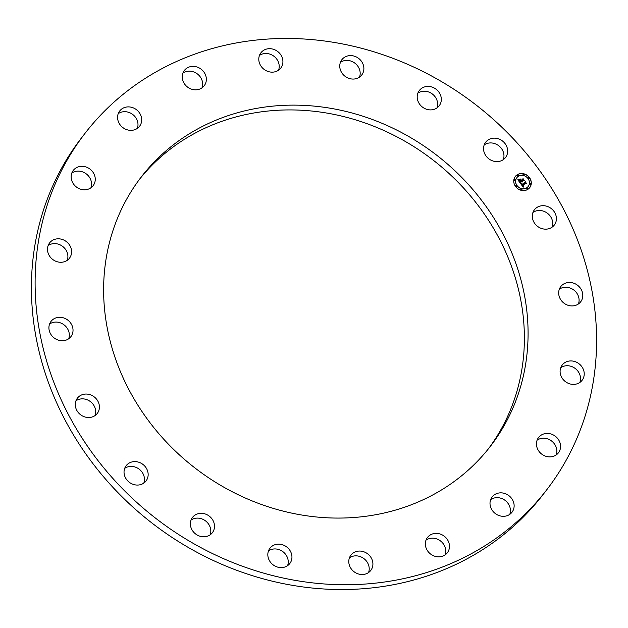 <?xml version="1.0" encoding="UTF-8"?>
<svg xmlns="http://www.w3.org/2000/svg" width="628" height="628" viewBox="0 0 628 628"><rect width="100%" height="100%" fill="white"/><g stroke="black" fill="none" stroke-linecap="round" stroke-linejoin="round"><path stroke-width="0.94" d="M532.293 216.056A12.529 11.233 -142.3 0 1 534.436 209.76A12.529 11.233 -142.3 0 1 548.016 206.675A12.529 11.233 -142.3 0 1 556.416 218.787A12.529 11.233 -142.3 0 1 554.273 225.083A12.529 11.233 -142.3 0 1 540.692 228.168A12.529 11.233 -142.3 0 1 532.293 216.056M532.952 212.445A12.529 11.233 -142.3 0 1 545.842 212.209A12.529 11.233 -142.3 0 1 552.711 223.584A12.529 11.233 -142.3 0 1 552.051 227.195M161.545 522.7A291.651 261.46 37.7 0 0 546.705 489.832A291.651 261.46 37.7 0 0 470.16 100.511A291.651 261.46 37.7 0 0 84.992 133.371A291.651 261.46 37.7 0 0 161.545 522.7M84.992 133.371L81.295 138.168A291.651 261.46 37.7 0 0 157.84 527.489A291.651 261.46 37.7 0 0 543.008 494.629L546.705 489.832M103.628 287.577A220.467 197.647 -142.3 0 1 141.339 176.868A220.467 197.647 -142.3 0 1 380.246 122.562A220.467 197.647 -142.3 0 1 528.07 335.627A220.467 197.647 -142.3 0 1 490.366 446.335A220.467 197.647 -142.3 0 1 251.459 500.642A220.467 197.647 -142.3 0 1 103.628 287.577M139.51 179.286A220.467 197.647 -142.3 0 1 378.087 127.994A220.467 197.647 -142.3 0 1 524.372 340.423A220.467 197.647 -142.3 0 1 488.49 448.714M503.311 159.645A12.529 11.233 37.7 0 0 503.421 152.361A12.529 11.233 37.7 0 0 484.204 144.895M436.962 107.93A12.529 11.233 37.7 0 0 435.4 97.199A12.529 11.233 37.7 0 0 417.856 93.18M359.522 77.103A12.529 11.233 37.7 0 0 355.315 63.499A12.529 11.233 37.7 0 0 340.415 62.353M278.557 70.187A12.529 11.233 37.7 0 0 271.006 54.55A12.529 11.233 37.7 0 0 259.45 55.437M201.996 87.865A12.529 11.233 37.7 0 0 190.724 71.231A12.529 11.233 37.7 0 0 182.889 73.115M137.336 128.395A12.529 11.233 37.7 0 0 134.588 116.172A12.529 11.233 37.7 0 0 122.327 111.91A12.529 11.233 37.7 0 0 118.229 113.644M90.903 187.819A12.529 11.233 37.7 0 0 86.727 174.246A12.529 11.233 37.7 0 0 72.518 172.606A12.529 11.233 37.7 0 0 71.796 173.069M67.243 260.314A12.529 11.233 37.7 0 0 62.706 246.443A12.529 11.233 37.7 0 0 48.136 245.564M68.672 338.79A12.529 11.233 37.7 0 0 68.695 338.712A12.529 11.233 37.7 0 0 64.095 324.888A12.529 11.233 37.7 0 0 49.565 324.04M95.048 415.555A12.529 11.233 37.7 0 0 95.707 411.944A12.529 11.233 37.7 0 0 88.838 400.578A12.529 11.233 37.7 0 0 75.949 400.805M143.796 483.105A12.529 11.233 37.7 0 0 143.906 475.828A12.529 11.233 37.7 0 0 124.689 468.355M210.144 534.821A12.529 11.233 37.7 0 0 208.575 524.097A12.529 11.233 37.7 0 0 191.038 520.07M287.585 565.647A12.529 11.233 37.7 0 0 283.377 552.043A12.529 11.233 37.7 0 0 268.478 550.897M368.55 572.563A12.529 11.233 37.7 0 0 361.006 556.918A12.529 11.233 37.7 0 0 349.443 557.813M445.111 554.885A12.529 11.233 37.7 0 0 433.838 538.251A12.529 11.233 37.7 0 0 426.004 540.135M509.771 514.356A12.529 11.233 37.7 0 0 507.024 502.133A12.529 11.233 37.7 0 0 494.77 497.871A12.529 11.233 37.7 0 0 490.664 499.605M556.204 454.931A12.529 11.233 37.7 0 0 552.036 441.358A12.529 11.233 37.7 0 0 537.819 439.718A12.529 11.233 37.7 0 0 537.097 440.181M579.864 382.436A12.529 11.233 37.7 0 0 575.327 368.565A12.529 11.233 37.7 0 0 560.757 367.686M578.435 303.96A12.529 11.233 37.7 0 0 578.459 303.881A12.529 11.233 37.7 0 0 573.859 290.065A12.529 11.233 37.7 0 0 559.328 289.21M484.094 152.172A12.529 11.233 -142.3 0 1 485.687 142.211A12.529 11.233 -142.3 0 1 497.423 138.521A12.529 11.233 -142.3 0 1 507.118 147.572A12.529 11.233 -142.3 0 1 505.524 157.534A12.529 11.233 -142.3 0 1 493.789 161.223A12.529 11.233 -142.3 0 1 484.094 152.172M419.425 103.903A12.529 11.233 -142.3 0 1 419.339 90.495A12.529 11.233 -142.3 0 1 439.098 92.41A12.529 11.233 -142.3 0 1 439.184 105.81A12.529 11.233 -142.3 0 1 419.425 103.903M344.623 75.957A12.529 11.233 -142.3 0 1 341.899 59.668A12.529 11.233 -142.3 0 1 359.02 58.702A12.529 11.233 -142.3 0 1 361.736 74.991A12.529 11.233 -142.3 0 1 344.623 75.957M266.994 71.082A12.529 11.233 -142.3 0 1 260.934 52.76A12.529 11.233 -142.3 0 1 274.711 49.753A12.529 11.233 -142.3 0 1 280.771 68.075A12.529 11.233 -142.3 0 1 266.994 71.082M194.162 89.749A12.529 11.233 -142.3 0 1 183.58 82.354A12.529 11.233 -142.3 0 1 184.373 70.43A12.529 11.233 -142.3 0 1 194.429 66.435A12.529 11.233 -142.3 0 1 205.011 73.829A12.529 11.233 -142.3 0 1 204.21 85.753A12.529 11.233 -142.3 0 1 194.162 89.749M133.23 130.129A12.529 11.233 -142.3 0 1 119.917 124.54A12.529 11.233 -142.3 0 1 119.713 110.968A12.529 11.233 -142.3 0 1 126.032 107.113A12.529 11.233 -142.3 0 1 139.345 112.702A12.529 11.233 -142.3 0 1 139.549 126.283A12.529 11.233 -142.3 0 1 133.23 130.129M90.181 188.282A12.529 11.233 -142.3 0 1 74.716 185.48A12.529 11.233 -142.3 0 1 73.28 170.392A12.529 11.233 -142.3 0 1 76.216 167.817A12.529 11.233 -142.3 0 1 91.68 170.612A12.529 11.233 -142.3 0 1 93.117 185.707A12.529 11.233 -142.3 0 1 90.181 188.282M69.221 258.501A12.529 11.233 -142.3 0 1 52.509 259.301A12.529 11.233 -142.3 0 1 49.62 242.887A12.529 11.233 -142.3 0 1 49.855 242.589A12.529 11.233 -142.3 0 1 66.576 241.78A12.529 11.233 -142.3 0 1 69.457 258.202A12.529 11.233 -142.3 0 1 69.221 258.501M72.401 333.915A12.529 11.233 -142.3 0 1 70.886 336.671A12.529 11.233 -142.3 0 1 55.554 338.892A12.529 11.233 -142.3 0 1 49.541 324.119A12.529 11.233 -142.3 0 1 51.049 321.355A12.529 11.233 -142.3 0 1 66.38 319.142A12.529 11.233 -142.3 0 1 72.401 333.915M99.412 407.148A12.529 11.233 -142.3 0 1 97.269 413.444A12.529 11.233 -142.3 0 1 83.689 416.529A12.529 11.233 -142.3 0 1 75.289 404.416A12.529 11.233 -142.3 0 1 77.432 398.128A12.529 11.233 -142.3 0 1 91.013 395.036A12.529 11.233 -142.3 0 1 99.412 407.148M147.611 471.031A12.529 11.233 -142.3 0 1 146.018 480.993A12.529 11.233 -142.3 0 1 134.282 484.683A12.529 11.233 -142.3 0 1 124.579 475.639A12.529 11.233 -142.3 0 1 126.173 465.678A12.529 11.233 -142.3 0 1 137.917 461.98A12.529 11.233 -142.3 0 1 147.611 471.031M212.28 519.301A12.529 11.233 -142.3 0 1 212.358 532.709A12.529 11.233 -142.3 0 1 192.6 530.801A12.529 11.233 -142.3 0 1 192.521 517.394A12.529 11.233 -142.3 0 1 212.28 519.301M287.082 547.247A12.529 11.233 -142.3 0 1 289.806 563.536A12.529 11.233 -142.3 0 1 272.685 564.501A12.529 11.233 -142.3 0 1 269.962 548.22A12.529 11.233 -142.3 0 1 287.082 547.247M364.703 552.122A12.529 11.233 -142.3 0 1 370.771 570.444A12.529 11.233 -142.3 0 1 356.994 573.45A12.529 11.233 -142.3 0 1 350.926 555.128A12.529 11.233 -142.3 0 1 364.703 552.122M437.543 533.455A12.529 11.233 -142.3 0 1 448.125 540.849A12.529 11.233 -142.3 0 1 447.332 552.773A12.529 11.233 -142.3 0 1 437.276 556.769A12.529 11.233 -142.3 0 1 426.695 549.374A12.529 11.233 -142.3 0 1 427.487 537.458A12.529 11.233 -142.3 0 1 437.543 533.455M498.467 493.074A12.529 11.233 -142.3 0 1 511.789 498.663A12.529 11.233 -142.3 0 1 511.993 512.236A12.529 11.233 -142.3 0 1 505.673 516.09A12.529 11.233 -142.3 0 1 492.352 510.501A12.529 11.233 -142.3 0 1 492.148 496.921A12.529 11.233 -142.3 0 1 498.467 493.074M541.524 434.929A12.529 11.233 -142.3 0 1 556.981 437.724A12.529 11.233 -142.3 0 1 558.425 452.819A12.529 11.233 -142.3 0 1 555.482 455.394A12.529 11.233 -142.3 0 1 540.025 452.592A12.529 11.233 -142.3 0 1 538.581 437.504A12.529 11.233 -142.3 0 1 541.524 434.929M562.484 364.703A12.529 11.233 -142.3 0 1 579.197 363.902A12.529 11.233 -142.3 0 1 582.085 380.325A12.529 11.233 -142.3 0 1 581.842 380.615A12.529 11.233 -142.3 0 1 565.129 381.424A12.529 11.233 -142.3 0 1 562.241 365.001A12.529 11.233 -142.3 0 1 562.484 364.703M559.305 289.288A12.529 11.233 -142.3 0 1 560.812 286.533A12.529 11.233 -142.3 0 1 576.143 284.311A12.529 11.233 -142.3 0 1 582.164 299.093A12.529 11.233 -142.3 0 1 580.649 301.848A12.529 11.233 -142.3 0 1 565.318 304.062A12.529 11.233 -142.3 0 1 559.305 289.288M517.244 174.733A9.114 8.172 37.7 0 0 515.305 176.484A9.114 8.172 37.7 0 0 516.444 187.552A9.114 8.172 37.7 0 0 527.803 189.373A9.114 8.172 37.7 0 0 529.734 187.623A9.114 8.172 37.7 0 0 528.603 176.554A9.114 8.172 37.7 0 0 517.244 174.733M518.359 176.287A7.183 6.437 37.7 0 0 516.836 177.661A7.183 6.437 37.7 0 0 517.739 186.383A7.183 6.437 37.7 0 0 526.688 187.819A7.183 6.437 37.7 0 0 528.211 186.438A7.183 6.437 37.7 0 0 527.308 177.716A7.183 6.437 37.7 0 0 518.359 176.287M520.486 183.36L521.687 183.243L521.844 184.773L525.196 182.732L525.251 182.151L526.311 183.612L525.628 183.384L522.582 185.299L523.744 185.927L522.355 185.441L523.03 186.21L523.838 186.116L523.218 187.175L520.455 183.4M520.565 183.046L521.633 183.062M521.578 183.666L521.939 184.397L525.016 182.473L525.228 181.602L526.374 183.36L525.267 181.83L525.11 182.552L521.923 184.554L521.515 183.745M517.817 179.749L519.113 179.694L518.901 180.574L519.694 181.837L521.13 180.942L519.725 181.539L519.073 180.008L519.749 181.406L520.926 180.668L519.694 179.993L520.973 179.192L521.381 180.778L522.928 179.812L523.03 179.153L524.16 180.723L523.391 180.448L522.072 181.28L522.543 181.696L521.844 181.421L522.48 181.939L521.585 181.578L520.298 182.387L520.212 183.07L517.817 179.749M517.99 179.412L519.183 179.475L517.927 179.498M520.957 178.862L519.631 179.694L520.887 179.027M521.444 180.346L522.755 179.522L523.014 178.54L524.325 180.526L523.061 178.768L522.849 179.577L521.421 180.472L520.973 179.687L521.381 180.424L522.755 179.522M515.941 185.535A0.549 0.495 37.7 0 0 515.894 186.312A0.549 0.495 37.7 0 0 516.695 186.312A0.549 0.495 37.7 0 0 515.941 185.535M517.48 175.063A0.549 0.495 37.7 0 0 517.433 175.84A0.549 0.495 37.7 0 0 518.241 175.848A0.549 0.495 37.7 0 0 517.48 175.063M514.434 179.757A0.549 0.495 37.7 0 0 514.387 180.534A0.549 0.495 37.7 0 0 515.196 180.542A0.549 0.495 37.7 0 0 514.434 179.757M528.47 177.685A0.549 0.495 37.7 0 0 528.415 178.462A0.549 0.495 37.7 0 0 529.223 178.462A0.549 0.495 37.7 0 0 528.47 177.685M523.297 174.207A0.549 0.495 37.7 0 0 523.242 174.984A0.549 0.495 37.7 0 0 524.05 174.984A0.549 0.495 37.7 0 0 523.297 174.207M527.567 189.036A0.549 0.495 37.7 0 0 527.614 188.259A0.549 0.495 37.7 0 0 526.806 188.259A0.549 0.495 37.7 0 0 527.567 189.036M521.75 189.899A0.549 0.495 37.7 0 0 521.805 189.122A0.549 0.495 37.7 0 0 520.997 189.114A0.549 0.495 37.7 0 0 521.75 189.899M530.613 184.342A0.549 0.495 37.7 0 0 530.66 183.572A0.549 0.495 37.7 0 0 529.851 183.564A0.549 0.495 37.7 0 0 530.613 184.342M520.298 182.387L520.157 182.991M521.844 181.421L522.331 181.955M523.006 179.318L523.972 180.652M519.756 180.008L520.902 179.286L521.311 180.872L522.928 179.812M519.749 181.406L520.926 180.668M517.967 179.765L519.042 179.796L518.846 180.738L519.623 181.932L521.13 180.942M522.355 185.441L523.666 186.414M525.236 182.324L526.123 183.549M521.578 183.447L521.774 184.875L525.196 182.732M520.494 183.454L521.601 183.407M519.639 179.741L520.879 178.964M519.183 179.38L518.108 179.529M525.267 181.83L525.047 182.591M521.939 184.397L525.016 182.473M522.975 178.682L522.786 179.616M529.702 187.67A9.114 8.172 37.7 0 0 528.501 176.625A9.114 8.172 37.7 0 0 517.166 174.827A9.114 8.172 37.7 0 0 515.274 176.531M516.805 177.708A7.183 6.437 37.7 0 0 516.765 177.755A7.183 6.437 37.7 0 0 517.66 186.477A7.183 6.437 37.7 0 0 526.609 187.913A7.183 6.437 37.7 0 0 528.132 186.54A7.183 6.437 37.7 0 0 528.172 186.485M515.792 185.692A0.549 0.495 37.7 0 0 516.506 186.516A0.549 0.495 37.7 0 0 516.656 186.359M517.331 175.22A0.549 0.495 37.7 0 0 518.045 176.052A0.549 0.495 37.7 0 0 518.202 175.895M514.285 179.914A0.549 0.495 37.7 0 0 514.999 180.738A0.549 0.495 37.7 0 0 515.156 180.581M528.313 177.842A0.549 0.495 37.7 0 0 529.035 178.666A0.549 0.495 37.7 0 0 529.184 178.509M523.14 174.364A0.549 0.495 37.7 0 0 523.862 175.188A0.549 0.495 37.7 0 0 524.011 175.031M526.774 188.306A0.549 0.495 37.7 0 0 527.489 189.13A0.549 0.495 37.7 0 0 527.638 188.981M520.965 189.169A0.549 0.495 37.7 0 0 521.68 189.994A0.549 0.495 37.7 0 0 521.829 189.837M529.82 183.612A0.549 0.495 37.7 0 0 530.534 184.444A0.549 0.495 37.7 0 0 530.684 184.287"/></g></svg>
